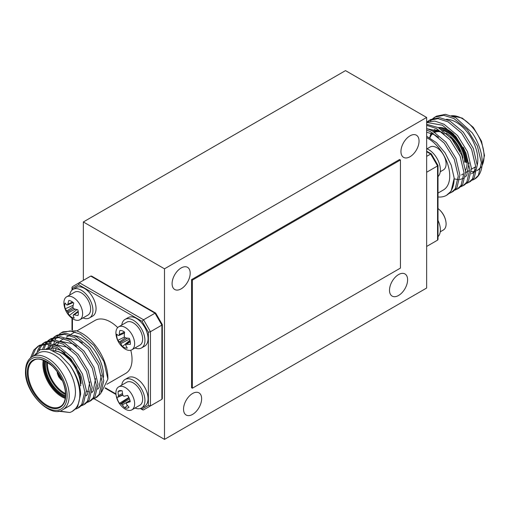 <?xml version="1.0" encoding="UTF-8"?>
<svg xmlns="http://www.w3.org/2000/svg" width="510" height="510" viewBox="0 0 510 510"><rect width="100%" height="100%" fill="white"/><g stroke="black" fill="none" stroke-linecap="round" stroke-linejoin="round"><path stroke-width="0.76" d="M410.002 156.742A12.801 7.389 120 0 0 418.366 145.465A12.801 7.389 120 0 0 416.402 135.207A12.801 7.389 120 0 0 410.002 135.839A12.801 7.389 120 0 0 401.638 147.116A12.801 7.389 120 0 0 403.601 157.373A12.801 7.389 120 0 0 410.002 156.742M181.139 288.87A12.801 7.389 120 0 0 189.503 277.593A12.801 7.389 120 0 0 187.54 267.336A12.801 7.389 120 0 0 181.139 267.973A12.801 7.389 120 0 0 172.782 279.25A12.801 7.389 120 0 0 174.739 289.508A12.801 7.389 120 0 0 181.139 288.87M192.582 414.4A12.801 7.389 120 0 0 200.946 403.123A12.801 7.389 120 0 0 198.983 392.866A12.801 7.389 120 0 0 192.582 393.497A12.801 7.389 120 0 0 184.225 404.781A12.801 7.389 120 0 0 186.182 415.032A12.801 7.389 120 0 0 192.582 414.4M398.559 295.481A12.801 7.389 120 0 0 406.923 284.204A12.801 7.389 120 0 0 404.959 273.947A12.801 7.389 120 0 0 398.559 274.578A12.801 7.389 120 0 0 390.195 285.861A12.801 7.389 120 0 0 392.158 296.112A12.801 7.389 120 0 0 398.559 295.481M164.494 268.815L164.494 439.384L426.647 288.035L426.647 117.459L164.494 268.815L83.353 221.965L83.353 280.366M164.494 439.384L94.05 398.712M426.647 117.459L345.506 70.616L83.353 221.965M62.87 409.67L69.111 406.062A30.6 17.665 -120 0 0 75.448 392.056A30.6 17.665 -120 0 0 62.093 361.258A30.6 17.665 -120 0 0 38.511 353.067L32.27 356.668A30.6 17.665 60 0 1 55.851 364.867A30.6 17.665 60 0 1 69.207 395.658A30.6 17.665 60 0 1 62.87 409.67C50.917 418.952 24.467 392.675 25.5 371.274C25.666 364.089 27.922 359.219 32.27 356.668M59.23 411.009L69.755 412.494L58.063 411.168M80.65 394.096L77.647 406.827L72.197 411.417A36.777 21.235 -120 0 0 79.815 394.581A36.777 21.235 -120 0 0 69.755 365.045C76.519 374.652 80.153 384.336 80.65 394.096M69.755 412.494A36.777 21.235 -120 0 0 72.197 411.417M30.492 357.937L33.826 350.077L38.193 346.111L47.137 344.269L57.311 347.514L70.801 358.766L80.797 374.978L84.762 391.725L81.759 404.449L77.858 408.147L75.678 409.116M38.193 346.111L39.856 345.149L48.801 343.306L58.975 346.551L72.465 357.803L82.461 374.015L86.426 390.762L83.423 403.486L79.528 407.184L77.858 408.147M42.018 344.142L43.968 342.777L52.912 340.929L63.093 344.173L76.576 355.425L86.579 371.637L90.544 388.384L87.541 401.115L83.64 404.812L81.453 405.775M43.968 342.777L45.639 341.815L54.576 339.972L64.757 343.217L78.24 354.469L88.243 370.674L92.208 387.428L89.205 400.152L85.304 403.85L83.64 404.812M47.8 340.808L49.751 339.437L58.695 337.594L68.869 340.839L82.359 352.091L92.355 368.303L96.32 385.05L93.317 397.774L89.422 401.472L87.236 402.441M49.751 339.437L51.414 338.481L60.358 336.632L70.533 339.877L84.023 351.129L94.018 367.34L97.99 384.087L94.987 396.812L91.086 400.516L89.422 401.472M53.575 337.473L55.533 336.103L64.47 334.26L74.651 337.499L88.134 348.757L98.137 364.962L102.102 381.716L99.099 394.44L95.198 398.138L93.018 399.1M55.533 336.103L57.196 335.14L66.134 333.298L76.315 336.543L89.798 347.794L99.801 364.006L103.766 380.753L100.763 393.478L96.862 397.175L95.198 398.138M32.219 356.694L35.49 349.12L39.041 345.659M37.166 351.428L39.608 346.743L41.291 344.798M38.926 350.211L42.266 344.556M42.955 343.842L44.823 342.325M42.674 348.904L44.823 344.224M45.428 343.351L47.073 341.464M44.096 348.744L45.925 344.212M46.486 343.268L48.042 341.222M48.737 340.501L50.598 338.991M47.634 348.955L48.826 344.473M49.285 343.351L50.605 340.89M51.204 340.017L52.849 338.13M49.107 349.267L50.082 344.722M50.49 343.517L51.708 340.871M52.269 339.928L53.824 337.881M54.513 337.167L56.38 335.65M52.976 350.013L53.123 347.801M53.677 344.282L54.608 341.139M55.067 340.017L56.38 337.556M56.986 336.676L58.631 334.789M59.358 334.133L61.308 332.769L70.252 330.92L80.427 334.165L93.916 345.417L103.919 361.628L107.897 379.077A36.777 21.235 -120 0 0 107.903 378.363A36.777 21.235 -120 0 0 76.143 330.741L62.972 331.806L61.308 332.769M106.883 384.259L125.702 373.39A30.6 17.665 -120 0 0 132.039 359.384A30.6 17.665 -120 0 0 130.77 350.23M103.492 377.349A30.6 17.665 -120 0 0 103.536 375.838A30.6 17.665 -120 0 0 74.403 335.58M69.755 365.045L59.963 354.934L49.464 349.363L40.169 349.611L33.889 355.731M70.316 335.554A30.6 17.665 -120 0 0 66.6 336.849L69.379 335.242M101.566 392.133L107.897 379.077M117.695 327.579A30.6 17.665 -120 0 0 95.102 320.388L76.8 330.958M72.433 286.671L79.311 282.699L78.706 284.746L72.433 288.367L71.999 287.417L72.433 286.671L90.755 276.088L91.615 276.088L155.62 313.044M140.875 408.331L142.099 409.039L148.372 405.418L150.45 405.915L161.893 399.304L161.893 325.106L155.014 313.191L90.755 276.088M148.372 405.418L148.372 332.214L150.45 331.717L161.893 325.106L161.893 324.405L161.893 325.106M79.311 282.699L143.571 319.795L155.014 313.191L155.62 313.542L155.014 313.191M162.327 324.653L162.327 398.559L161.893 399.304L155.027 403.27M142.099 409.039L142.711 409.887L143.571 409.887L150.45 405.915L143.571 409.887M150.45 405.915L150.45 331.717L143.571 319.795L142.099 321.351L78.706 284.746M46.085 348.764L53.193 347.807L61.034 350.408L65.05 352.945M47.404 348.916L52.179 345.295M54.595 344.588L66.816 347.074L70.826 349.611M89.766 381.894L87.478 394.255L86.171 395.849M50.86 349.796L53.148 345.627M54.194 344.448L57.955 341.955M60.371 341.247L72.592 343.734L76.608 346.271M95.548 378.56L93.26 390.921L91.953 392.515M86.853 395.097L86.26 395.18M55.552 350.81L56.043 348.375M56.999 345.563L58.93 342.286M59.976 341.113L63.737 338.621M66.153 337.913L78.374 340.399L82.384 342.937M101.324 375.22L99.036 387.581L97.735 389.175M92.635 391.763L92.042 391.839M88.772 391.725L86.439 391.157M446.403 119.321A30.6 17.665 60 0 1 477.825 159.745A30.6 17.665 60 0 1 477.252 165.144M474.581 179.106L472.279 180.138A36.777 21.235 60 0 0 474.581 179.106A36.777 21.235 60 0 0 482.199 162.269A36.777 21.235 60 0 0 472.132 132.734L455.577 117.574L445.396 114.329L436.458 116.178L432.843 118.505M435.642 116.688L433.774 118.199M474.459 179.176L478.361 175.472L481.363 162.747L477.398 146L467.396 129.789L453.913 118.537L443.732 115.292L434.794 117.134M432.11 119.161L430.465 121.048M466.497 183.472L470.347 181.547L474.249 177.85L477.252 165.125L473.286 148.378L463.284 132.166L449.801 120.915L439.62 117.67L430.676 119.512L427.061 121.845M429.86 120.022L427.998 121.539M468.684 182.51L472.585 178.812L475.588 166.088L471.616 149.334L461.62 133.129L448.131 121.871L437.956 118.626L429.012 120.475M460.721 186.813L464.565 184.888L468.467 181.184L471.469 168.459L467.504 151.712L457.502 135.501L444.019 124.249L434.941 121.125L426.647 121.998M462.901 185.844L466.803 182.147L469.806 169.422L465.84 152.675L455.838 136.463L442.355 125.211L426.647 122.413M454.939 190.147L458.79 188.222L462.691 184.524L465.694 171.8L461.722 155.046L451.726 138.841L438.237 127.583L426.647 124.281M457.126 189.184L461.021 185.481L464.023 172.756L460.058 156.009L450.062 139.797L436.573 128.545L426.647 125.326M449.157 193.488L453.007 191.556L456.909 187.858L459.912 175.134L455.946 158.387L445.944 142.175L432.461 130.923L426.647 128.494M451.344 192.519L455.245 188.821L458.248 176.097L454.282 159.343L444.28 143.138L430.797 131.886L426.647 130.005M446.492 195.324L451.127 191.199L454.129 178.468A36.777 21.235 60 0 1 446.492 195.324A36.777 21.235 60 0 1 438.001 196.956M426.647 137.7A30.6 17.665 60 0 1 442.737 153.51M444.044 155.773A30.6 17.665 60 0 1 449.737 175.963A30.6 17.665 60 0 1 443.4 189.969L438.001 193.086M475.498 169.677A30.6 17.665 60 0 1 471.489 173.751L475.269 171.57M426.647 136.272L436.433 142.685L445.115 152.923L451.273 165.266L454.104 177.76A36.777 21.235 60 0 1 454.11 178.481L454.104 177.76M438.001 165.495L438.001 239.4L437.567 240.146L437.567 165.246L437.567 165.948L430.689 154.033L431.294 154.383L430.689 154.033L426.647 156.366M437.567 165.948L426.647 172.252M430.701 244.112L426.647 246.451M454.142 178.863L458.171 179.603M459.746 179.552L463.711 178.239M465.432 176.887L466.739 175.293L469.028 162.932M444.312 133.983L440.296 131.446L428.075 128.96M438.53 137.317L434.52 134.78L426.647 132.179M191.543 279.627L191.543 387.734L192.378 388.212L400.433 268.094L400.433 159.987L399.598 159.502L191.543 279.627L192.378 280.105L192.378 388.212M400.433 159.987L192.378 280.105M438.001 176.607A16.479 9.511 -120 0 0 439.167 163.162A16.479 9.511 -120 0 0 428.725 149.653A16.479 9.511 -120 0 0 426.647 148.671M440.251 171.742L443.356 169.951A13.241 7.644 -120 0 0 445.906 161.613A13.241 7.644 -120 0 0 445.651 160.318A13.241 7.644 -120 0 0 438.613 148.977A13.241 7.644 -120 0 0 433.87 146.536A13.241 7.644 -120 0 0 430.115 147.014L427.01 148.812M438.001 236.665A16.479 9.511 -120 0 0 438.001 220.377M440.251 231.801L443.356 230.01A13.241 7.644 -120 0 0 445.906 221.672A13.241 7.644 -120 0 0 443.949 215.813A13.241 7.644 -120 0 0 438.613 209.036A13.241 7.644 -120 0 0 438.001 208.565M121.762 385.101A16.479 9.511 60 0 1 124.364 379.937A16.479 9.511 60 0 1 125.052 379.472L128.169 377.668A16.479 9.511 60 0 1 144.279 386.561A16.479 9.511 60 0 1 145.331 405.737A16.479 9.511 60 0 1 144.649 406.209L141.525 408.006A16.479 9.511 60 0 1 135.003 408.038M125.052 379.472A16.479 9.511 60 0 1 141.162 388.365A16.479 9.511 60 0 1 142.214 407.541A16.479 9.511 60 0 1 141.525 408.006M121.692 390.705L118.084 391.489A9.652 5.572 60 0 1 119.729 390.622A9.652 5.572 60 0 1 119.92 390.59A9.652 5.572 60 0 1 122.234 390.864A20.394 15.147 79.3 0 0 122.757 394.963A20.171 15.16 45.3 0 0 123.324 395.964A20.171 8.472 -3.6 0 0 124.255 396.225A20.394 2.658 -18.4 0 0 127.64 395.403A9.652 5.572 60 0 1 129.33 398.495A9.652 5.572 60 0 1 130.248 401.701A20.394 4.711 153.3 0 1 126.964 402.747A20.171 1.74 140.3 0 0 126.378 403.333A20.171 12.374 106.8 0 0 126.62 404.29A20.394 15.147 79.3 0 0 129.017 407.235A9.652 5.572 60 0 1 124.867 407.853A20.394 17.2 -95.7 0 1 122.323 404.927A20.171 17.187 -138.7 0 1 121.527 404.054A20.171 10.5 167.8 0 1 120.819 403.665A20.394 4.711 153.3 0 1 119.468 403.314A9.652 5.572 60 0 1 117.778 400.222A9.652 5.572 60 0 1 116.86 397.016A20.394 2.658 -18.4 0 0 118.116 397.137A20.171 3.774 -31.5 0 1 118.473 396.691A20.171 14.401 -64.7 0 1 118.454 395.601A20.394 17.2 -95.7 0 1 118.084 391.489M120.29 386.331A13.241 7.644 60 0 1 133.199 397.182A13.241 7.644 60 0 1 131.899 409.83A13.241 7.644 60 0 1 130.26 410.391A13.241 7.644 60 0 1 123.401 407.872A20.483 20.483 0 0 1 116.108 395.237A13.241 7.644 60 0 1 118.658 386.899A13.241 7.644 60 0 1 120.29 386.331M131.899 409.83L139.906 405.208A13.241 7.644 -120 0 0 140.607 391.221A13.241 7.644 -120 0 0 128.303 381.709A13.241 7.644 -120 0 0 126.665 382.27L118.658 386.899M127.666 395.448A6.611 3.819 -120 0 0 128.832 397.526L119.468 403.314M122.814 395.072L118.116 397.137M122.712 394.746L118.473 396.691M122.496 393.49L118.454 395.601M127.411 405.38L124.867 407.853M126.964 402.747L130.005 400.522L122.323 404.927M129.464 398.833L121.527 404.054M129.024 397.806L120.819 403.665M121.762 325.042A16.479 9.511 60 0 1 125.052 319.407A16.479 9.511 60 0 1 127.462 318.661A16.479 9.511 60 0 1 142.532 330.824A16.479 9.511 60 0 1 141.525 347.947A16.479 9.511 60 0 1 139.115 348.693A16.479 9.511 60 0 1 135.003 347.973M125.052 319.407L128.169 317.609A16.479 9.511 60 0 1 130.585 316.863A16.479 9.511 60 0 1 145.65 329.02A16.479 9.511 60 0 1 144.649 346.143L141.525 347.947M119.812 330.55A9.652 5.572 60 0 1 122.113 330.767A9.652 5.572 60 0 1 124.606 332.118A20.394 12.916 104.2 0 0 124.255 336.16A20.171 15.128 75.7 0 0 124.618 337.288A20.171 12.476 13.8 0 0 125.549 337.875A20.394 7.969 -5.4 0 0 129.259 338.277A9.652 5.572 60 0 1 130.222 341.49A9.652 5.572 60 0 1 130.292 344.409A20.394 10.021 166 0 1 126.62 344.224A20.171 3.952 151.9 0 1 125.83 344.454A20.171 8.319 124.1 0 0 125.785 345.238A20.394 12.916 104.2 0 0 127.29 348.05A9.652 5.572 60 0 1 122.502 346.475A20.394 14.968 -67.4 0 1 120.819 343.606A20.171 17.155 -100.2 0 1 120.226 342.618A20.171 14.509 -174.7 0 1 119.525 341.898A20.394 10.021 166 0 1 117.842 340.323A9.652 5.572 60 0 1 116.879 337.11A9.652 5.572 60 0 1 116.809 334.19A20.394 7.969 -5.4 0 0 118.454 335.542A20.171 1.925 -19.9 0 0 119.015 335.446A20.171 10.347 -47.4 0 1 119.289 334.528A20.394 14.968 -67.4 0 1 119.812 330.55M123.305 326.598A13.241 7.644 60 0 1 134.43 341.305A13.241 7.644 60 0 1 131.899 349.771A13.241 7.644 60 0 1 127.251 350.013A13.241 7.644 60 0 1 123.401 347.807A20.483 20.483 0 0 1 116.108 335.178A13.241 7.644 60 0 1 118.658 326.833A13.241 7.644 60 0 1 123.305 326.598M131.899 349.771L139.906 345.142A13.241 7.644 -120 0 0 141.506 333.253A13.241 7.644 -120 0 0 131.312 321.969A13.241 7.644 -120 0 0 126.665 322.212L118.658 326.833M124.529 337.027L117.842 340.323M124.478 333.055L119.015 335.446M124.472 332.023L119.289 334.528M129.942 340.227L122.502 346.475M129.553 338.997L120.819 343.606M127.583 338.136L120.226 342.618M125.485 337.83L119.525 341.898M130.248 341.623L126.62 344.224M130.177 341.228L125.83 344.454M69.749 295.009A16.479 9.511 60 0 1 73.032 289.38A16.479 9.511 60 0 1 77.29 288.705A16.479 9.511 60 0 1 91.099 302.092A16.479 9.511 60 0 1 89.511 317.915A16.479 9.511 60 0 1 85.259 318.591A16.479 9.511 60 0 1 82.99 317.947M73.032 289.38L76.156 287.576A16.479 9.511 60 0 1 80.408 286.9A16.479 9.511 60 0 1 94.222 300.288A16.479 9.511 60 0 1 92.635 316.117L89.511 317.915M68.85 300.473A9.652 5.572 60 0 1 71.279 301.244A9.652 5.572 60 0 1 73.746 303.087A20.394 11.143 113.9 0 0 72.924 306.943A20.171 14.369 89.5 0 0 73.166 308.078A20.171 13.891 25 0 0 74.052 308.805A20.394 10.251 2.3 0 0 77.813 309.78A9.652 5.572 60 0 1 78.355 312.904A9.652 5.572 60 0 1 77.998 315.543A20.394 12.304 173.6 0 1 74.25 314.772A20.171 6.713 157.8 0 1 73.383 314.817A20.171 5.833 131 0 0 73.198 315.473A20.394 11.143 113.9 0 0 74.23 318.061A9.652 5.572 60 0 1 69.334 315.448A20.394 13.196 -57.4 0 1 68.123 312.764A20.171 16.403 -83.5 0 1 67.651 311.763A20.171 15.925 -162.7 0 1 66.995 310.909A20.394 12.304 173.6 0 1 65.267 308.754A9.652 5.572 60 0 1 64.719 305.63A9.652 5.572 60 0 1 65.082 302.991A20.394 10.251 2.3 0 0 66.804 304.935A20.171 4.686 -13.8 0 0 67.435 305.025A20.171 7.867 -40.6 0 1 67.849 304.234A20.394 13.196 -57.4 0 1 68.85 300.473M72.911 297.266A13.241 7.644 60 0 1 82.62 313.261A13.241 7.644 60 0 1 79.885 319.738A13.241 7.644 60 0 1 73.618 319.279A13.241 7.644 60 0 1 71.387 317.781A20.483 20.483 0 0 1 64.094 305.146A13.241 7.644 60 0 1 63.909 303.284A13.241 7.644 60 0 1 66.644 296.807A13.241 7.644 60 0 1 72.911 297.266M79.885 319.738L87.892 315.116A13.241 7.644 -120 0 0 89.856 304.279A13.241 7.644 -120 0 0 80.918 292.638A13.241 7.644 -120 0 0 74.651 292.179L66.644 296.807M73.217 305.292L65.267 308.754M73.153 302.545L67.435 305.025M72.522 302.041L67.849 304.234M76.946 309.595L69.334 315.448M75.238 309.162L68.123 312.764M73.497 308.359L67.651 311.763M72.93 306.975L66.995 310.909M78.279 311.935L74.25 314.772M78.177 311.259L73.383 314.817M62.137 380.046A6.471 3.736 60 0 1 57.553 372.115A6.471 3.736 60 0 1 57.553 372.109M58.554 373.556A5.884 3.398 -120 0 0 61.385 378.458M57.349 371.828A6.77 3.908 -120 0 0 57.349 371.994A6.77 3.908 -120 0 0 62.284 380.371M65.516 396.633A24.862 14.356 60 0 1 44.555 364.612A24.862 14.356 60 0 1 44.88 360.889M45.651 361.271A24.276 14.012 -120 0 0 45.384 364.612A24.276 14.012 -120 0 0 65.573 395.773M65.599 394.549A24.276 14.012 60 0 1 46.633 363.891A24.276 14.012 60 0 1 46.729 361.858M60.633 352.493A24.276 14.012 60 0 1 80.962 383.711M47.519 362.342A23.683 13.674 -120 0 0 47.462 363.891A23.683 13.674 -120 0 0 65.58 393.624M65.286 398.406A26.628 15.377 60 0 1 42.885 364.127A26.628 15.377 60 0 1 43.229 360.207M53.085 350.695A26.628 15.377 60 0 1 80.548 385.872M44.013 360.506A26.042 15.032 -120 0 0 43.72 364.127A26.042 15.032 -120 0 0 65.414 397.577M65.771 394.88A27.215 15.714 60 0 1 46.531 405.992A27.215 15.714 60 0 1 27.285 372.657A27.215 15.714 60 0 1 46.531 361.545A27.215 15.714 60 0 1 65.771 394.88M28.114 372.657A26.628 15.377 -120 0 0 39.742 399.457A26.628 15.377 -120 0 0 60.256 406.591C63.591 404.787 65.376 400.809 65.599 394.638C65.146 384.279 60.798 374.837 52.555 366.32C44.032 359.371 37.727 357.421 33.628 360.468A26.628 15.377 -120 0 0 28.114 372.657M25.933 371.879A29.127 16.817 -120 0 0 46.531 407.554A29.127 16.817 -120 0 0 67.129 395.658A29.127 16.817 -120 0 0 46.531 359.983A29.127 16.817 -120 0 0 25.933 371.879M148.372 332.214L142.099 321.351M72.433 288.367L72.433 289.782M72.433 318.559L72.433 330.008M105.353 387.823L115.955 393.943M155.014 403.282L161.893 399.304M465.445 162.206A24.862 14.356 -120 0 0 441.297 129.438M436.815 129.891A24.862 14.356 -120 0 0 433.851 131.714M439.18 130.879A24.276 14.012 -120 0 0 434.195 131.924L435.317 131.274A24.276 14.012 60 0 1 437.911 130.311M442.909 130.56A24.276 14.012 60 0 1 464.616 162.206M462.85 174.152L461.595 174.879A26.628 15.377 -120 0 0 462.895 173.967M465.611 170.327A26.628 15.377 -120 0 0 467.115 162.69A26.628 15.377 -120 0 0 463.271 147.301M482.033 165.552A30.6 17.665 -120 0 0 484.067 156.143A30.6 17.665 -120 0 0 451.618 115.764M429.924 137.891A23.683 13.674 60 0 1 433.149 133.269M434.813 132.313A23.683 13.674 60 0 1 442.317 132.332M450.336 137.273A23.683 13.674 60 0 1 460.147 151.597M430.689 154.033L426.647 151.7M430.689 244.118L437.567 240.146M468.206 171.06A30.6 17.665 -120 0 0 468.55 171.15M471.418 171.564A30.6 17.665 -120 0 0 474.287 171.392M481.21 167.05L477.73 170.149A30.6 17.665 -120 0 0 481.23 166.878M473.969 167.733A27.215 15.714 -120 0 0 475.6 167.305M453.919 134.321A26.628 15.377 -120 0 0 438.3 127.621M429.847 137.286A26.042 15.032 60 0 1 431.25 133.301M432.818 131.121A26.042 15.032 60 0 1 435.113 129.355M439.48 128.291A26.042 15.032 60 0 1 466.28 162.69M462.908 158.1A24.276 14.012 -120 0 0 446.135 133.161M62.398 380.632L60.99 379.644L58.669 376.788L57.369 373.473L57.177 371.592M59.772 352.091L65.898 355.1L72.025 360.78L76.385 367.079L80.261 376.737L81.135 383.469M52.995 350.65L58.529 351.594L63.699 354.291L70.718 360.729L75.505 367.64L79.764 378.242L80.72 385.63M155.684 313.102L162.307 324.577M105.136 388.193L115.999 394.466M140.339 408.516L142.711 409.887M71.999 287.417L71.999 290.152M71.999 318.253L71.999 329.964M71.043 334.279L75.161 331.902M465.706 172.507L468.633 170.818M471.489 169.167L475.6 166.795M451.446 115.7L462.251 118.084L473.318 127.392L481.504 141.174L484.5 155.544L481.995 165.884M426.647 151.196L431.294 153.886M431.352 153.943L437.975 165.412M477.73 170.149L476.933 170.608M432.69 132.982L431.377 134.417L429.681 137.757M445.906 161.613A20.483 20.483 0 0 0 438.613 148.977M445.906 221.672A20.483 20.483 0 0 0 438.613 209.036"/></g></svg>
